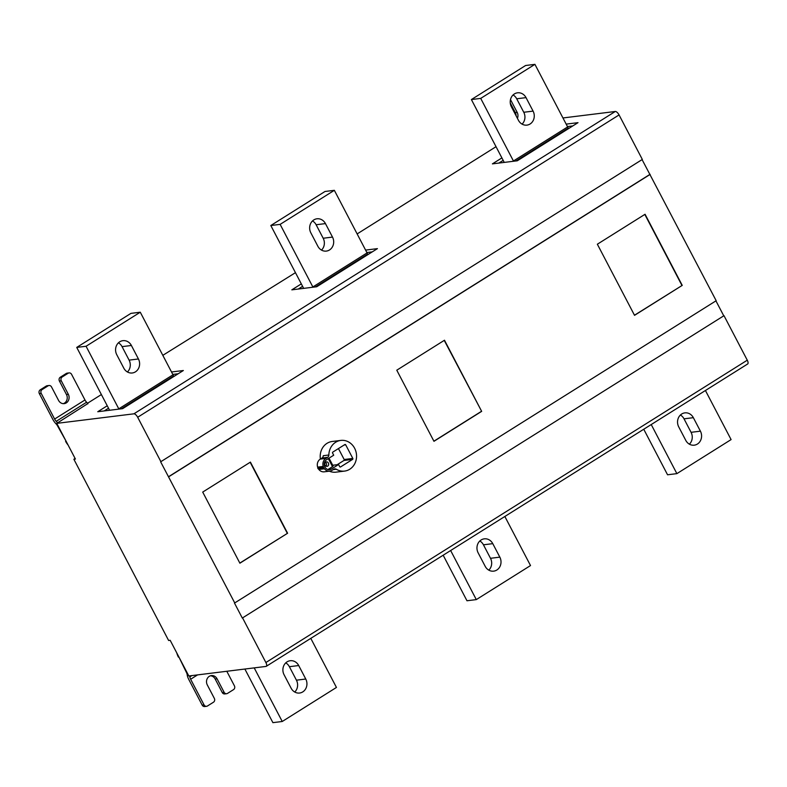 <?xml version="1.0" encoding="UTF-8"?>
<svg xmlns="http://www.w3.org/2000/svg" width="787" height="787" viewBox="0 0 787 787"><rect width="100%" height="100%" fill="white"/><g stroke="black" fill="none" stroke-linecap="round" stroke-linejoin="round"><path stroke-width="1.18" d="M515.888 115.404A9.483 8.49 -97.1 0 1 515.731 115.099L511.402 106.825A9.483 8.49 -97.1 0 1 517.551 92.807A9.483 8.49 -97.1 0 1 526.031 97.627L533.084 111.115A9.483 8.49 -97.1 0 1 526.936 125.123A9.483 8.49 -97.1 0 1 518.446 120.303L515.888 115.404M513.567 161.256A29.503 12.139 -122.1 0 0 513.429 160.991L480.709 98.395L534.924 64.347L567.643 126.943A29.503 12.139 57.9 0 1 568.244 128.124L515.957 160.961M534.924 64.347L525.588 65.508L471.383 99.556L480.709 98.395M504.241 162.407A7.024 2.892 57.9 0 0 504.162 162.25L471.383 99.556M522.076 124.12A9.483 8.49 82.9 0 0 523.758 112.266L516.705 98.778A9.483 8.49 82.9 0 0 513.085 94.961M498.869 163.066L503.178 160.371M572.828 125.91L567.457 126.579M566.168 124.12L578.002 122.664L517.285 160.794L492.406 163.873L501.89 157.912M496.026 146.697L357.141 233.926M295.45 272.666L162.82 355.34M87.81 403.613L56.762 423.367L133.888 413.824L615.267 111.488L562.951 117.961M101.385 394.553L87.524 403.259M171.527 371.985L183.351 370.52L122.644 408.65L97.765 411.729L107.248 405.777M365.591 250.099L377.426 248.633L316.708 286.763L291.829 289.842L301.313 283.891M724.001 315.676L242.307 618.051L724.001 315.676L747.276 360.19A4.21 1.731 57.9 0 1 747.65 363.988L266.272 666.323A4.21 1.731 -122.1 0 1 265.947 666.432L188.821 675.974L170.169 640.293L168.615 640.48L73.86 459.244L75.109 458.457M266.272 666.323A4.21 1.731 -122.1 0 0 265.888 662.526L242.622 618.011M715.934 300.87L723.696 315.715M642.084 159.604L716.18 300.713L234.487 603.088L242.307 618.051M615.267 111.488A4.21 1.731 57.9 0 1 619.064 114.932L642.33 159.446L160.637 461.821L234.801 603.049M56.762 423.367L75.414 459.047L73.86 459.244M619.064 114.932L137.676 417.267A4.21 1.731 -122.1 0 0 133.888 413.824M137.676 417.267L160.951 461.782M650.151 174.409L168.772 476.745M287.599 533.242L239.887 563.197L202.712 492.082L250.414 462.117L287.599 533.242L239.828 563.079M682.24 285.376L634.538 315.341L597.353 244.216L645.065 214.261L682.24 285.376L634.479 315.223M444.488 340.23L481.664 411.355L433.962 441.31L396.776 370.195L444.488 340.23M320.407 459.037A15.455 13.832 -97.1 0 1 327.008 443.337A15.455 13.832 -97.1 0 1 332.153 441.487L340.801 440.415A15.455 13.832 82.9 0 0 335.646 442.264A15.455 13.832 82.9 0 0 328.848 455.014A2.814 2.518 -97.1 0 1 327.608 457.326L325.877 458.418A6.817 6.099 82.9 0 0 323.221 466.425A2.814 2.518 -97.1 0 1 323.329 466.907L324.116 468.432A2.814 2.518 -97.1 0 1 324.451 468.777A6.817 6.099 82.9 0 0 329.822 471.128A6.817 6.099 82.9 0 0 332.094 470.311L333.836 469.219A2.814 2.518 -97.1 0 1 336.285 469.229A15.455 13.832 82.9 0 0 344.598 471.088A15.455 13.832 82.9 0 0 349.753 469.239A15.455 13.832 82.9 0 0 355.783 451.069A15.455 13.832 82.9 0 0 340.801 440.415M344.598 471.088L335.951 472.161A15.455 13.832 -97.1 0 1 329.35 471.187M649.836 174.448L168.457 476.784M250.168 462.274L287.285 533.281M644.809 214.418L681.936 285.415M444.232 340.387L481.664 411.355M481.359 411.394L433.903 441.192M325.818 466.16L325.838 466.16A2.322 2.076 82.9 0 0 325.356 462.313M331.425 469.022A5.342 4.781 -97.1 0 1 329.645 469.662A5.342 4.781 -97.1 0 1 324.47 465.983A5.342 4.781 -97.1 0 1 326.546 459.706L333.708 455.211L332.586 453.066A0.698 0.63 -97.1 0 1 332.803 452.112L344.844 444.557A0.698 0.63 -97.1 0 1 345.7 444.822L352.822 458.437A0.698 0.63 -97.1 0 1 352.596 459.392L340.564 466.947A0.698 0.63 -97.1 0 1 339.699 466.681L338.577 464.527L331.425 469.022L328.061 469.445L332.507 466.652L328.307 458.605M332.97 466.042L332.507 466.652M338.577 464.527L332.714 465.265M327.766 466.12A2.322 2.076 -97.1 0 1 325.651 462.077A2.322 2.076 -97.1 0 1 327.766 466.12M329.015 458.152L332.734 465.255M337.2 464.704L343.949 460.464A0.698 0.63 82.9 0 0 344.175 459.51L338.449 448.57M329.822 471.128L324.224 471.816A6.817 6.099 -97.1 0 1 318.853 469.475A2.814 2.518 82.9 0 0 318.519 469.121L317.732 467.606A2.814 2.518 82.9 0 0 317.623 467.114A6.817 6.099 -97.1 0 1 320.279 459.106L322.011 458.024A2.814 2.518 82.9 0 0 323.25 455.703L328.848 455.014M323.457 467.842L317.859 468.531M226.804 671.272L234.408 685.811A2.814 2.518 82.9 0 1 233.523 689.628L227.561 693.367A2.814 2.518 82.9 0 1 226.617 693.711L224.757 693.937A2.814 2.518 -97.1 0 1 222.239 692.511L215.185 679.024A6.326 5.657 82.9 0 0 210.473 675.787M178.934 657.066L186.391 672.373A4.21 1.731 57.9 0 1 187.188 674.744A8.431 3.473 -122.1 0 0 188.782 679.466L202.18 705.113L204.049 704.877L190.641 679.24A4.21 1.731 57.9 0 1 189.854 676.879A8.431 3.473 -122.1 0 0 189.687 675.866M204.049 704.877A2.814 2.518 82.9 0 0 207.502 705.969L213.464 702.22A2.814 2.518 82.9 0 0 214.349 698.413L207.296 684.916A6.326 5.657 -97.1 0 1 211.398 675.58A6.326 5.657 -97.1 0 1 217.055 678.788L224.108 692.285A2.814 2.518 82.9 0 0 226.617 693.711M206.558 706.303L204.699 706.539A2.814 2.518 -97.1 0 1 202.18 705.113M178.423 657.135A19.665 17.599 -97.1 0 1 176.76 652.905M57.579 422.845A8.431 3.473 -122.1 0 0 56.241 421.311A4.21 1.731 57.9 0 1 54.618 419.048L41.219 393.402L39.35 393.638L52.759 419.274A8.431 3.473 -122.1 0 0 56.005 423.8A4.21 1.731 57.9 0 1 57.628 426.062L66.108 441.241M63.275 403.662A6.326 5.657 82.9 0 0 66.462 394.533L59.409 381.036A2.814 2.518 -97.1 0 1 60.294 377.229L66.256 373.481A2.814 2.518 -97.1 0 1 67.19 373.146L69.059 372.91A2.814 2.518 82.9 0 1 71.578 374.337L84.976 399.983A4.21 1.731 -122.1 0 0 86.6 402.236A8.431 3.473 57.9 0 1 87.937 403.78M69.059 372.91A2.814 2.518 82.9 0 0 68.125 373.254L62.163 376.993A2.814 2.518 82.9 0 0 61.278 380.81L68.321 394.297A6.326 5.657 -97.1 0 1 64.219 403.633A6.326 5.657 -97.1 0 1 58.572 400.426L51.519 386.938A2.814 2.518 82.9 0 0 48.066 385.846L42.104 389.595A2.814 2.518 82.9 0 0 41.219 393.402M39.35 393.638A2.814 2.518 -97.1 0 1 40.235 389.821L46.197 386.083A2.814 2.518 -97.1 0 1 47.141 385.738L49.001 385.512M68.085 445.019A19.665 17.599 -97.1 0 1 65.596 441.31M510.488 99.585L517.187 112.393A6.326 5.657 -97.1 0 1 517.413 118.335M516.105 115.827A6.326 5.657 82.9 0 0 515.318 112.62L510.261 102.949M244.875 669.039L272.902 722.653L282.238 721.492L254.211 667.888M310.786 638.365L336.442 687.444L282.238 721.492M286.793 679.938A9.483 8.49 -97.1 0 1 286.635 679.634L284.068 674.734A9.483 8.49 -97.1 0 1 290.226 660.726A9.483 8.49 -97.1 0 1 298.706 665.536L305.759 679.024A9.483 8.49 -97.1 0 1 299.601 693.032A9.483 8.49 -97.1 0 1 291.121 688.212L286.793 679.938M294.741 692.039A9.483 8.49 82.9 0 0 296.433 680.184L289.38 666.697A9.483 8.49 82.9 0 0 285.75 662.88M705.427 390.5L731.093 439.589L676.879 473.636L651.223 424.547M643.746 429.249L667.553 474.787L676.879 473.636M689.392 444.173A9.483 8.49 82.9 0 0 691.075 432.319L684.021 418.832A9.483 8.49 82.9 0 0 680.401 415.015M681.444 432.073A9.483 8.49 -97.1 0 1 681.286 431.778L678.719 426.869A9.483 8.49 -97.1 0 1 684.867 412.87A9.483 8.49 -97.1 0 1 693.357 417.681L700.41 431.168A9.483 8.49 -97.1 0 1 694.252 445.176A9.483 8.49 -97.1 0 1 685.762 440.356L681.444 432.073M504.851 516.479L530.517 565.558L476.302 599.605L450.646 550.526M443.17 555.219L466.976 600.766L476.302 599.605M488.816 570.152A9.483 8.49 82.9 0 0 490.498 558.298L483.444 544.811A9.483 8.49 82.9 0 0 479.824 540.994M480.867 558.052A9.483 8.49 -97.1 0 1 480.709 557.747L478.142 552.848A9.483 8.49 -97.1 0 1 484.29 538.839A9.483 8.49 -97.1 0 1 492.78 543.65L499.834 557.137A9.483 8.49 -97.1 0 1 493.675 571.146A9.483 8.49 -97.1 0 1 485.185 566.325L480.867 558.052M104.218 410.932L108.527 408.227M178.177 373.766L172.806 374.435M109.59 410.263A7.024 2.892 57.9 0 0 109.511 410.106L76.733 347.411L130.947 313.364L140.273 312.213L172.992 374.799A29.503 12.139 57.9 0 1 173.593 375.979L121.316 408.817M118.926 409.112A29.503 12.139 -122.1 0 0 118.788 408.847L86.068 346.26L140.273 312.213M76.733 347.411L86.068 346.26M127.425 371.985A9.483 8.49 82.9 0 0 129.107 360.131L122.054 346.634A9.483 8.49 82.9 0 0 118.434 342.827M121.08 362.955L116.751 354.681A9.483 8.49 -97.1 0 1 122.9 340.673A9.483 8.49 -97.1 0 1 131.39 345.483L138.433 358.97A9.483 8.49 -97.1 0 1 132.285 372.979A9.483 8.49 -97.1 0 1 123.805 368.168L121.237 363.26A9.483 8.49 -97.1 0 1 121.08 362.955M298.293 289.045L302.602 286.34M372.251 251.879L366.88 252.548M303.664 288.376A7.024 2.892 57.9 0 0 303.585 288.219L270.807 225.525L325.011 191.477L334.347 190.326L367.067 252.912A29.503 12.139 57.9 0 1 367.667 254.093L315.38 286.93M270.807 225.525L280.133 224.374L334.347 190.326M312.99 287.225A29.503 12.139 -122.1 0 0 312.852 286.96L280.133 224.374M321.499 250.099A9.483 8.49 82.9 0 0 323.182 238.245L316.128 224.748A9.483 8.49 82.9 0 0 312.508 220.94M315.154 241.068L310.826 232.795A9.483 8.49 -97.1 0 1 316.974 218.786A9.483 8.49 -97.1 0 1 325.454 223.597L332.507 237.084A9.483 8.49 -97.1 0 1 326.359 251.092A9.483 8.49 -97.1 0 1 317.869 246.282L315.312 241.373A9.483 8.49 -97.1 0 1 315.154 241.068M567.643 126.943L513.429 160.991M747.276 360.19L265.888 662.526M333.226 469.603L336.285 469.229M345.7 444.822L344.086 445.029M344.175 459.51L352.822 458.437M343.949 460.464L352.596 459.392M327.608 457.326L322.011 458.024M325.877 458.418L320.279 459.106M323.221 466.425L317.623 467.114M323.329 466.907L317.732 467.606M324.116 468.432L318.519 469.121M324.451 468.777L318.853 469.475M189.854 676.879L191.89 675.59M190.641 679.24L197.567 674.892M86.6 402.236L56.241 421.311M84.976 399.983L54.618 419.048M42.104 389.595L40.235 389.821M48.066 385.846L46.197 386.083M66.256 373.481L68.125 373.254M62.163 376.993L60.294 377.229M61.278 380.81L59.409 381.036M68.321 394.297L66.462 394.533M215.185 679.024L217.055 678.788M222.239 692.511L224.108 692.285M515.318 112.62L517.187 112.393M296.433 680.184L305.759 679.024M289.38 666.697L298.706 665.536M691.075 432.319L700.41 431.168M684.021 418.832L693.357 417.681M490.498 558.298L499.834 557.137M483.444 544.811L492.78 543.65M172.992 374.799L118.788 408.847M129.107 360.131L138.433 358.97M122.054 346.634L131.39 345.483M367.067 252.912L312.852 286.96M323.182 238.245L332.507 237.084M316.128 224.748L325.454 223.597M516.705 98.778L526.031 97.627M523.758 112.266L533.084 111.115M328.996 458.172L333.127 466.071"/></g></svg>
